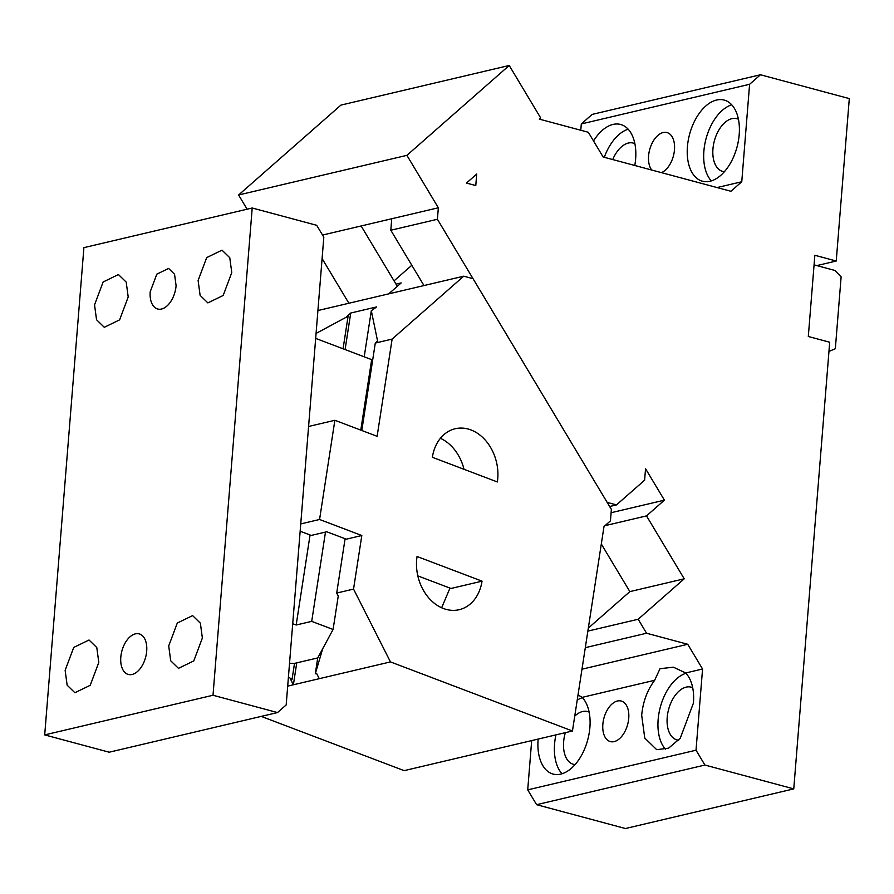 <?xml version="1.0" encoding="UTF-8"?>
<svg xmlns="http://www.w3.org/2000/svg" width="894" height="894" viewBox="0 0 894 894"><rect width="100%" height="100%" fill="white"/><g stroke="black" fill="none" stroke-linecap="round" stroke-linejoin="round"><path stroke-width="1.34" d="M575.077 764.582A27.301 15.958 105 0 1 573.389 764.292A27.301 15.958 105 0 1 563.633 741.886A27.301 15.958 105 0 1 565.354 732.655M574.73 716.183A27.301 15.958 105 0 1 587.537 711.557A27.301 15.958 105 0 1 589.146 712.149M793.76 788.888L625.454 828.526L536.612 804.689L704.919 765.04L793.76 788.888L829.699 342.234L808.31 336.49L814.847 255.282L836.236 261.026L849.3 98.608L760.459 74.761L592.152 114.41L581.301 123.942L580.787 130.256M562.024 773.757A41.996 24.563 105 0 1 554.571 744.02A41.996 24.563 105 0 1 555.934 734.879M577.222 700.091A41.996 24.563 105 0 1 582.441 697.666M604.992 525.672L646.507 515.894L664.41 500.159L645.546 468.702L644.619 480.19L616.48 504.898L607.171 502.406L437.412 219.265L438.339 207.777L406.904 155.344L509.211 65.474L540.658 117.907L539.283 119.114L588.319 132.267L603.137 156.986L730.912 191.282L741.763 181.75L717.066 187.561M760.459 74.761L749.597 84.293L741.763 181.75M704.919 765.04L696.024 750.211L702.561 669.003L687.732 644.283L646.563 633.231L585.302 647.669M587.861 631.108L638.182 619.251L646.563 633.231M638.182 619.251L684.223 578.809L646.507 515.894M466.478 183.058L476.703 174.073L475.787 185.561L466.478 183.058M536.612 804.689L527.717 789.86L531.684 740.59M406.904 155.344L238.597 194.981L247.124 209.196M238.597 194.981L340.916 105.112L509.211 65.474M628.739 718.262A20.998 12.281 105 0 1 610.345 741.584A20.998 12.281 105 0 1 602.847 724.352A20.998 12.281 105 0 1 621.229 701.03A20.998 12.281 105 0 1 628.739 718.262M678.647 740.187A27.301 15.958 105 0 1 676.959 739.897A27.301 15.958 105 0 1 667.203 717.491A27.301 15.958 105 0 1 691.107 687.162A27.301 15.958 105 0 1 692.716 687.754M578.016 694.917L582.15 697.365A41.996 24.563 105 0 1 589.895 727.403A41.996 24.563 105 0 1 553.118 774.07A41.996 24.563 105 0 1 538.11 739.606A41.996 24.563 105 0 1 538.154 739.07M696.024 750.211L527.717 789.86M749.597 84.293L581.301 123.942M651.692 170.016A20.998 12.281 105 0 1 648.586 155.891A20.998 12.281 105 0 1 666.969 132.558A20.998 12.281 105 0 1 674.478 149.79A20.998 12.281 105 0 1 661.448 172.631M739.204 134.547A41.996 24.563 105 0 1 702.427 181.203A41.996 24.563 105 0 1 687.419 146.739A41.996 24.563 105 0 1 724.196 100.083A41.996 24.563 105 0 1 739.204 134.547M593.538 140.973A41.996 24.563 105 0 1 620.626 124.478A41.996 24.563 105 0 1 635.634 158.942A41.996 24.563 105 0 1 634.785 165.479M836.236 261.026L816.814 265.596L834.907 270.457L841.12 276.905L835.331 348.738L828.961 351.42M814.076 264.859L816.814 265.596M702.561 669.003L685.732 672.97C691.766 679.663 694.347 689.676 693.465 703.008L680.256 738.243L668.589 748.166L656.688 749.675L644.764 738.053L641.68 715.211C642.965 701.779 647.29 690.146 654.654 680.289L582.15 697.365M654.654 680.289L660.018 668.69L673.394 667.192L685.732 672.97M687.732 644.283L581.983 669.193M588.33 628.102L629.857 591.616L684.223 578.809M601.304 543.999L629.857 591.616M664.41 500.159L611.105 512.72M616.48 504.898L609.641 506.518M437.412 219.265L390.812 230.239L423.979 285.555M390.812 230.239L391.728 218.751L322.544 235.055M438.339 207.777L391.728 218.751M322.097 258.556L348.883 303.245M665.594 749.362A41.996 24.563 105 0 1 658.14 719.625A41.996 24.563 105 0 1 686.011 673.271M711.333 180.901A41.996 24.563 105 0 1 703.88 151.153A41.996 24.563 105 0 1 731.75 104.799M604.299 157.299A41.996 24.563 105 0 1 628.18 129.205M724.386 171.715A27.301 15.958 105 0 1 722.687 171.424A27.301 15.958 105 0 1 712.943 149.019A27.301 15.958 105 0 1 736.846 118.69A27.301 15.958 105 0 1 738.455 119.282M612.736 159.568A27.301 15.958 105 0 1 633.276 143.085A27.301 15.958 105 0 1 634.874 143.677M397.316 286.315L361.131 225.97M317.918 310.542L463.74 276.19L473.049 278.682L611.373 509.401L610.446 520.878L603.998 526.544L572.451 730.99L404.144 770.639L261.249 716.396M411.81 265.261L394.042 280.861M388.734 293.858L401.183 282.917L396.008 284.136M296.752 662.867L293.377 684.782L290.74 679.574L292.07 679.261L294.517 663.393L317.739 657.928L333.082 629.477L338.245 596.052L336.714 593.046L353.543 589.09L390.466 661.906L319.27 678.68L316.632 673.484L315.291 673.797L322.678 648.765M364.204 356.807L371.312 310.743L377.581 341.05L375.29 343.061L361.802 430.495M345.095 538.724L336.714 593.046M317.739 657.928L315.291 673.797M371.312 310.743L376.62 306.933L350.727 313.034L345.095 349.554M287.7 686.123L319.27 678.68M572.451 730.99L390.466 661.906M292.07 679.261L288.416 677.138M350.727 313.034L346.749 316.532L348.09 316.219L343.061 348.783M348.09 316.219L316.074 333.428M463.74 276.19L392.12 339.094L375.29 343.061M392.12 339.094L377.123 436.317L334.87 420.281L308.586 426.472M334.87 420.281L319.571 519.481L300.742 523.918M300.161 531.226L311.246 535.439L326.779 531.774L346.28 539.171L361.813 535.517L353.543 589.09M319.571 519.481L361.813 535.517M497.355 481.955L432.361 457.292A41.996 32.497 -103.3 0 1 455.225 428.74A41.996 32.497 -103.3 0 1 468.121 429.019A41.996 32.497 -103.3 0 1 497.355 481.955M440.407 438.306A41.996 32.497 -103.3 0 1 464.008 469.305M482.045 581.156A41.996 32.497 -103.3 0 1 459.181 609.708A41.996 32.497 -103.3 0 1 446.285 609.429A41.996 32.497 -103.3 0 1 417.051 556.493L482.045 581.156L449.682 588.788L441.647 607.764M449.682 588.788L449.794 588.029M450.978 588.476L417.833 575.892M146.694 651.123A20.998 12.281 -75 0 0 139.196 633.891A20.998 12.281 -75 0 0 120.802 657.224A20.998 12.281 -75 0 0 128.311 674.456A20.998 12.281 -75 0 0 146.694 651.123M83.902 247.649L44.7 734.902L213.007 695.253L252.209 208L83.902 247.649M176.096 285.678L174.553 274.257L168.597 268.446L156.808 274.167L150.203 291.779A20.998 12.281 105 0 0 157.713 309.011A20.998 12.281 105 0 0 176.096 285.678M168.709 645.937L170.709 660.789L178.465 668.343L193.786 660.912L202.368 638.014L200.368 623.163L192.612 615.608L177.291 623.04L168.709 645.937M198.11 280.493L200.111 295.344L207.866 302.898L223.187 295.467L231.769 272.569L229.769 257.718L222.014 250.164L206.693 257.595L198.11 280.493M65.139 670.332L67.139 685.184L74.895 692.738L90.216 685.307L98.798 662.409L96.787 647.558L89.042 640.003L73.721 647.435L65.139 670.332M94.54 304.888L96.541 319.739L104.296 327.293L119.617 319.862L128.2 296.964L126.199 282.113L118.444 274.559L103.123 281.99L94.54 304.888M213.007 695.253L277.498 712.563L286.181 704.941L323.818 237.167L316.699 225.31L252.209 208M277.498 712.563L109.191 752.212L44.7 734.902M294.517 663.393L289.533 663.281M333.082 629.477L311.704 621.364L296.171 625.018L292.718 623.71M325.483 532.075L311.704 621.364M310.062 534.992L296.171 625.018M315.671 338.39L371.658 359.645L360.785 430.115"/></g></svg>
